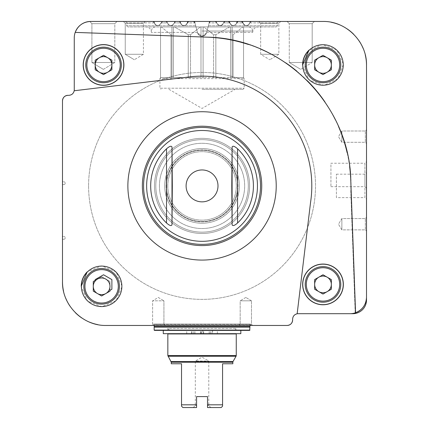 <?xml version="1.0" encoding="UTF-8"?>
<svg xmlns="http://www.w3.org/2000/svg" width="429" height="429" viewBox="0 0 429 429"><rect width="100%" height="100%" fill="white"/><g stroke="black" fill="none" stroke-linecap="round" stroke-linejoin="round"><path stroke-width="0.32" stroke-dasharray="2.15 1.61" d="M200.499 77.547L174.142 77.547L200.499 77.547M215.841 77.547L229.955 77.547L203.603 77.547L229.955 77.547L215.841 77.547L215.841 34.722L213.578 34.722L215.841 34.722L229.751 26.925L203.743 26.925L213.578 34.722L203.743 26.925L229.751 26.925L215.841 34.722L215.841 77.547M233.086 77.547L243.066 77.547L232.148 77.547L243.066 77.547L233.086 77.547L233.086 34.722L232.148 34.722L233.086 34.722L242.921 26.925L232.148 26.925L232.148 34.722L232.148 26.925L242.921 26.925L233.086 34.722L233.086 77.547M171.01 77.547L161.036 77.547L171.949 77.547L161.036 77.547L171.01 77.547L171.01 34.722L171.949 34.722L171.01 34.722L161.175 26.925L171.949 26.925L171.949 77.547L171.949 26.925L161.175 26.925L171.01 34.722L171.01 77.547M188.256 77.547L188.256 34.722L190.519 34.722L188.256 34.722L188.256 77.547M190.519 77.547L190.519 34.722L200.354 26.925L174.346 26.925L188.256 34.722L174.346 26.925L200.354 26.925L190.519 34.722L190.519 77.547M213.578 77.547L213.578 34.722L213.578 77.547M232.148 77.547L232.148 34.722L232.148 77.547M202.048 26.925L248.568 26.925L202.048 26.925M200.354 26.925L203.743 26.925L200.354 26.925M229.751 26.925L232.148 26.925L229.751 26.925M242.921 26.925L243.559 26.925L242.921 26.925M174.346 26.925L171.949 26.925L174.346 26.925M161.175 26.925L160.537 26.925L161.175 26.925M202.048 77.649L203.603 77.547L202.048 77.649M174.142 77.547L171.949 77.654L174.142 77.547M161.036 77.547L160.537 77.654L161.036 77.547M229.955 77.547L232.148 77.654L229.955 77.547M243.066 77.547L243.559 77.654L243.066 77.547M252.67 325.461L251.485 324.276L251.485 300.831L240.176 300.831L240.176 324.276L238.991 325.461L240.176 324.276L240.176 300.831L251.485 300.831L245.833 297.431L251.485 300.831L240.176 300.831L251.485 300.831L251.485 324.276L240.176 324.276L251.485 324.276L240.176 324.276L251.485 324.276L252.67 325.461L106.279 325.461C82.936 326.061 61.894 305.132 62.495 281.676A43.779 43.779 0 0 0 106.279 325.461L287.151 325.461A5.475 5.475 0 0 0 292.621 319.986C292.305 323.305 290.481 325.128 287.151 325.461A5.475 5.475 0 0 0 292.621 319.986L292.621 319.165A5.475 5.475 0 0 1 293.693 315.916A5.475 5.475 0 0 0 292.621 319.165L292.621 319.986L292.621 319.165A5.475 5.475 0 0 1 298.096 313.696L350.085 313.696A16.42 16.42 0 0 0 366.505 297.276L366.505 300.01C365.98 307.223 362.215 311.711 355.217 313.481A13.68 13.68 0 0 1 352.82 313.696L350.085 313.696A16.42 16.42 0 0 0 366.505 297.276L366.505 65.229A43.779 43.779 0 0 0 322.721 21.45C346.047 20.833 367.117 41.795 366.505 65.229A43.779 43.779 0 0 0 322.721 21.45L251.405 21.45A1.641 1.641 0 0 0 249.801 22.748L251.405 21.45L249.801 22.748A3.555 3.555 0 0 1 242.846 22.748A1.641 1.641 0 0 0 241.243 21.45L242.889 22.914L241.243 21.45L238.326 21.45L236.722 22.748A3.555 3.555 0 0 1 229.767 22.748A1.641 1.641 0 0 0 228.164 21.45L229.805 22.914L228.164 21.45L225.246 21.45L223.6 22.914C221.353 26.362 219.063 26.362 216.725 22.914L216.688 22.748A1.641 1.641 0 0 0 215.079 21.45L210.837 21.45L209.25 22.667L206.542 32.781L202.048 36.224L197.554 32.781L194.846 22.667L193.259 21.45L189.017 21.45L187.371 22.914C185.044 26.362 182.749 26.362 180.496 22.914L178.85 21.45L175.938 21.45L174.335 22.748A3.555 3.555 0 0 1 167.38 22.748L165.771 21.45L167.38 22.748A1.641 1.641 0 0 0 165.771 21.45L162.859 21.45L161.213 22.914C158.773 26.432 156.483 26.432 154.338 22.914L152.692 21.45L90.68 21.45L322.721 21.45L90.68 21.45A16.42 16.42 0 0 0 74.26 37.87A16.42 16.42 0 0 1 75.204 32.395L207.427 37.173L75.204 32.395C78.04 25.488 83.199 21.841 90.68 21.45L90.68 21.45A16.42 16.42 0 0 0 74.26 37.87L74.26 89.859A5.475 5.475 0 0 1 68.79 95.329A5.475 5.475 0 0 0 71.879 94.375A5.475 5.475 0 0 1 68.79 95.329L67.97 95.329L68.79 95.329A5.475 5.475 0 0 0 74.26 89.859L74.26 37.87L74.26 89.859A5.475 5.475 0 0 1 74.19 90.755C73.498 93.592 71.697 95.115 68.79 95.329L67.97 95.329A5.475 5.475 0 0 0 62.495 100.804C62.827 97.48 64.65 95.656 67.97 95.329A5.475 5.475 0 0 0 62.495 100.804L62.495 181.118A0.686 0.686 0 0 0 63.181 181.799L63.862 181.799L63.181 181.799A0.686 0.686 0 0 1 62.495 181.118M81.188 24.469A16.42 16.42 0 0 0 80.196 25.231M196.579 407.55L182.893 407.55L181.526 406.183L181.526 404.815L196.579 404.815L196.579 396.605L196.579 405.496L195.324 405.496L196.579 405.496L196.579 407.55L193.27 407.55L196.579 407.55L196.579 396.605L207.523 396.605L196.579 396.605L207.523 396.605L207.523 407.55L207.523 396.605L207.523 404.815L222.571 404.815L222.571 363.771L232.834 363.771M207.523 407.55L221.203 407.55L222.571 406.183L222.571 404.815M181.526 404.815L181.526 363.771L171.268 363.771M251.405 21.45A1.641 1.641 0 0 0 249.801 22.748L249.801 22.748A3.555 3.555 0 0 1 242.846 22.748M242.889 22.914C245.324 26.432 247.613 26.432 249.758 22.914C247.613 26.432 245.324 26.432 242.889 22.914L236.679 22.914C234.481 26.384 232.186 26.384 229.805 22.914C232.191 26.384 234.481 26.384 236.679 22.914L242.889 22.914M238.326 21.45L241.243 21.45L238.326 21.45A1.641 1.641 0 0 0 236.722 22.748L238.326 21.45L241.243 21.45M236.722 22.748L236.722 22.748A3.555 3.555 0 0 1 229.767 22.748M228.164 21.45L225.246 21.45A1.641 1.641 0 0 0 223.643 22.748L225.246 21.45A1.641 1.641 0 0 0 223.643 22.748A3.555 3.555 0 0 1 216.688 22.748L216.725 22.914C219.058 26.362 221.348 26.362 223.6 22.914L223.643 22.748A3.555 3.555 0 0 1 216.688 22.748L215.079 21.45L216.688 22.748A1.641 1.641 0 0 0 215.079 21.45L210.837 21.45A1.641 1.641 0 0 0 209.25 22.667L210.837 21.45M209.186 22.914L206.644 32.395L209.186 22.914L216.725 22.914L209.186 22.914M209.25 22.667L206.542 32.781A4.649 4.649 0 0 1 197.554 32.781C200.547 37.275 203.544 37.275 206.542 32.781A4.649 4.649 0 0 1 197.554 32.781L194.846 22.667A1.641 1.641 0 0 0 193.259 21.45L194.846 22.667M194.911 22.914L197.453 32.395L194.911 22.914L187.371 22.914L189.017 21.45A1.641 1.641 0 0 0 187.414 22.748A3.555 3.555 0 0 1 180.459 22.748L180.496 22.914C182.749 26.362 185.038 26.362 187.371 22.914L194.911 22.914M193.259 21.45L189.017 21.45M180.459 22.748A1.641 1.641 0 0 0 178.85 21.45L180.459 22.748A3.555 3.555 0 0 0 187.414 22.748M178.85 21.45L175.938 21.45A1.641 1.641 0 0 0 174.335 22.748L175.938 21.45A1.641 1.641 0 0 0 174.335 22.748L174.335 22.748A3.555 3.555 0 0 1 167.38 22.748A1.641 1.641 0 0 0 165.771 21.45L162.859 21.45A1.641 1.641 0 0 0 161.25 22.748L162.859 21.45A1.641 1.641 0 0 0 161.25 22.748A3.555 3.555 0 0 1 154.295 22.748L154.338 22.914C156.483 26.432 158.778 26.432 161.213 22.914L161.25 22.748A3.555 3.555 0 0 1 154.295 22.748A1.641 1.641 0 0 0 152.692 21.45L154.295 22.748M167.417 22.914C169.621 26.384 171.911 26.384 174.292 22.914C171.911 26.384 169.621 26.384 167.417 22.914L161.213 22.914L167.417 22.914M207.427 37.173C286.819 38.101 355.491 111.395 350.793 191.05L355.217 313.481L350.793 191.05A148.831 148.831 0 0 0 207.427 37.173M307.952 51.153L302.574 65.776L309.148 79.998L323.868 85.376L337.993 78.813L343.382 64.205L336.819 49.962L322.088 44.573L307.952 51.153M310.548 202.461A109.754 109.754 0 0 0 192.476 76.566L74.19 90.755L192.476 76.566A109.754 109.754 0 0 1 310.548 202.461L297.158 313.776L310.548 202.461A109.754 109.754 0 0 0 192.476 76.566L74.19 90.755A5.475 5.475 0 0 1 72.324 94.037A5.475 5.475 0 0 0 74.19 90.755M292.621 319.165C292.83 316.28 294.342 314.484 297.158 313.776A5.475 5.475 0 0 1 298.096 313.696A5.475 5.475 0 0 0 293.903 315.647A5.475 5.475 0 0 1 298.096 313.696A5.475 5.475 0 0 0 292.621 319.165L292.621 319.986L292.621 319.165M87.146 271.879L81.188 286.32L87.205 300.804L101.721 306.767L116.141 300.745L122.099 286.325L116.087 271.83L101.571 265.857L87.146 271.879M109.969 291.146L109.969 290.336L111.889 289.232L111.889 279.595L103.539 274.774L95.195 279.595L95.195 280.405L93.281 281.51L93.281 291.146L97.453 293.559L101.625 295.967L109.969 291.146L109.969 281.51L101.625 276.694L93.281 281.51L93.281 291.146L101.625 295.967L109.969 291.146L109.969 281.51L101.625 276.694L93.281 281.51L93.281 291.146L101.625 295.967L109.969 291.146M167.809 185.907A34.24 34.24 0 0 0 219.171 215.556A34.24 34.24 0 0 0 219.171 156.253A34.24 34.24 0 0 0 167.809 185.907A34.24 34.24 0 0 0 219.171 215.556A34.24 34.24 0 0 0 219.171 156.253A34.24 34.24 0 0 0 167.809 185.907M88.588 185.907A113.465 113.465 0 0 0 258.784 284.17A113.465 113.465 0 0 0 258.784 87.645A113.465 113.465 0 0 0 88.588 185.907A113.465 113.465 0 0 0 258.784 284.17A113.465 113.465 0 0 0 258.784 87.645A113.465 113.465 0 0 0 88.588 185.907A113.465 113.465 0 0 0 258.784 284.17A113.465 113.465 0 0 0 258.784 87.645A113.465 113.465 0 0 0 88.588 185.907A113.465 113.465 0 0 0 258.784 284.17A113.465 113.465 0 0 0 258.784 87.645A113.465 113.465 0 0 0 88.588 185.907M366.505 231.054L366.505 217.374L366.505 231.054L366.505 217.374L366.505 231.054L366.505 217.374L365.32 218.559L365.32 229.869L365.32 218.559L365.32 229.869L365.32 218.559L341.875 218.559L341.875 229.869L341.875 218.559L341.875 229.869L341.875 218.559L338.481 224.211L341.875 229.869L365.32 229.869L366.505 231.054L365.32 229.869L341.875 229.869L338.481 224.211L341.875 218.559L365.32 218.559L366.505 217.374M336.406 197.624L336.406 174.185L336.406 197.624L364.913 197.624L364.913 174.185L364.913 197.624L366.505 199.217L366.505 161.653L366.505 188.267L366.505 161.653L364.913 163.24L364.913 186.679L364.913 163.24L330.931 163.24L330.931 186.679L330.931 163.24M366.505 143.49L366.505 129.81L366.505 143.49L366.505 129.81L366.505 143.49L366.505 129.81L365.32 130.995L365.32 142.305L365.32 130.995L365.32 142.305L365.32 130.995L341.875 130.995L341.875 142.305L341.875 130.995L341.875 142.305L341.875 130.995L338.481 136.653L341.875 142.305L365.32 142.305L366.505 143.49L365.32 142.305L341.875 142.305L338.481 136.653L341.875 130.995L365.32 130.995L366.505 129.81M314.409 21.45L312.189 23.67L312.189 62.495L300.729 69.38L312.189 62.495L289.269 62.495L300.729 69.38L289.269 62.495L312.189 62.495L289.269 62.495L312.189 62.495L312.189 23.67L314.409 21.45L287.049 21.45L314.409 21.45L287.049 21.45L314.409 21.45L287.049 21.45L289.269 23.67L312.189 23.67L289.269 23.67L312.189 23.67L289.269 23.67L287.049 21.45M280.716 21.45L278.866 23.3L278.866 54.285L269.771 59.749L278.866 54.285L260.676 54.285L269.771 59.749L260.676 54.285L278.866 54.285L260.676 54.285L278.866 54.285L278.866 23.3L280.716 21.45L258.826 21.45L280.716 21.45L258.826 21.45L280.716 21.45L258.826 21.45L260.676 23.3L278.866 23.3L260.676 23.3L278.866 23.3L260.676 23.3L258.826 21.45M90.68 21.45L117.053 21.45L90.68 21.45A16.42 16.42 0 0 0 74.26 37.87A16.42 16.42 0 0 1 75.204 32.395M62.495 281.676A43.779 43.779 0 0 0 106.279 325.461A43.779 43.779 0 0 1 62.495 281.676L62.495 239.95A0.686 0.686 0 0 1 63.181 239.264A0.686 0.686 0 0 0 62.495 239.95M366.505 65.229A43.779 43.779 0 0 0 322.721 21.45A43.779 43.779 0 0 1 331.236 22.287M365.235 54.756A43.779 43.779 0 0 0 363.165 48.461M359.111 40.884A43.779 43.779 0 0 0 353.668 34.261M347.007 28.802A43.779 43.779 0 0 0 339.457 24.775M162.859 21.45L165.771 21.45L162.859 21.45M145.275 21.45L143.42 23.3L143.42 54.285L134.331 59.749L143.42 54.285L143.42 23.3L125.236 23.3L125.236 54.285L143.42 54.285L125.236 54.285L134.331 59.749L125.236 54.285L143.42 54.285L125.236 54.285L125.236 23.3L143.42 23.3L125.236 23.3L143.42 23.3L145.275 21.45L123.38 21.45L152.692 21.45M67.97 95.329L67.97 95.329A5.475 5.475 0 0 0 62.495 100.804M63.862 184.534A1.367 1.367 0 0 0 65.229 183.167A1.367 1.367 0 0 0 63.862 181.799A1.367 1.367 0 0 1 65.229 183.167A1.367 1.367 0 0 1 63.862 184.534L63.181 184.534A0.686 0.686 0 0 0 62.495 185.221L62.495 235.843A0.686 0.686 0 0 0 63.181 236.529L63.862 236.529L63.181 236.529A0.686 0.686 0 0 1 62.495 235.843L62.495 185.221A0.686 0.686 0 0 1 63.181 184.534L63.862 184.534M63.862 239.264A1.367 1.367 0 0 0 65.229 237.897A1.367 1.367 0 0 0 63.862 236.529A1.367 1.367 0 0 1 65.229 237.897A1.367 1.367 0 0 1 63.862 239.264L63.181 239.264L63.862 239.264M63.562 291.275A43.779 43.779 0 0 0 65.835 298.455M69.889 306.027A43.779 43.779 0 0 0 75.332 312.65M81.987 318.104A43.779 43.779 0 0 0 89.538 322.131M97.758 324.624A43.779 43.779 0 0 0 106.279 325.461M151.426 325.461L165.111 325.461L151.426 325.461L165.111 325.461L151.426 325.461L152.611 324.276L163.926 324.276L152.611 324.276L152.611 300.831L163.926 300.831L152.611 300.831L163.926 300.831L152.611 300.831L152.611 324.276L163.926 324.276L152.611 324.276L151.426 325.461M152.794 325.461L251.303 325.461L152.794 325.461L153.888 324.093L250.209 324.093L153.888 324.093M287.151 325.461L287.151 325.461A5.475 5.475 0 0 0 292.621 319.986M350.085 313.696A16.42 16.42 0 0 0 355.561 312.752M363.497 306.751A16.42 16.42 0 0 0 365.127 303.861M171.997 147.05L172.313 185.907L171.997 224.758L171.997 147.05C171.369 145.576 169.546 146.16 166.527 148.809A51.362 51.362 0 0 0 166.527 223C169.53 225.643 171.353 226.228 171.997 224.758M146.638 185.907A55.411 55.411 0 0 0 229.756 233.891A55.411 55.411 0 0 0 229.756 137.918A55.411 55.411 0 0 0 146.638 185.907M232.1 224.758C232.727 226.233 234.55 225.649 237.575 223A51.362 51.362 0 0 0 237.575 148.809C234.572 146.171 232.743 145.581 232.1 147.05L231.789 186.057L232.1 224.758L232.1 147.05M166.093 185.907A35.956 35.956 0 0 0 220.029 217.042A35.956 35.956 0 0 0 220.029 154.767A35.956 35.956 0 0 0 166.093 185.907A35.956 35.956 0 0 0 220.029 217.042A35.956 35.956 0 0 0 220.029 154.767A35.956 35.956 0 0 0 166.093 185.907M349.614 166.549A148.831 148.831 0 0 0 347.136 152.745M338.465 126.394A148.831 148.831 0 0 0 335.381 119.777M332.298 113.889A148.831 148.831 0 0 0 324.962 101.979M307.261 80.636A148.831 148.831 0 0 0 296.911 71.225M285.768 62.854A148.831 148.831 0 0 0 273.954 55.598M261.476 49.453A148.831 148.831 0 0 0 248.386 44.471M83.167 64.956A20.378 20.378 0 0 0 113.728 82.604A20.378 20.378 0 0 0 113.728 47.313A20.378 20.378 0 0 0 83.167 64.956M302.622 284.416A20.378 20.378 0 0 0 333.183 302.059A20.378 20.378 0 0 0 333.183 266.768A20.378 20.378 0 0 0 302.622 284.416M83.837 286.331A17.787 17.787 0 0 0 110.516 301.732A17.787 17.787 0 0 0 110.516 270.924A17.787 17.787 0 0 0 83.837 286.331A17.787 17.787 0 0 0 110.516 301.732A17.787 17.787 0 0 0 110.516 270.924A17.787 17.787 0 0 0 83.837 286.331A17.787 17.787 0 0 0 110.516 301.732A17.787 17.787 0 0 0 110.516 270.924A17.787 17.787 0 0 0 83.837 286.331M305.212 284.416A17.787 17.787 0 0 0 331.89 299.817A17.787 17.787 0 0 0 331.89 269.01A17.787 17.787 0 0 0 305.212 284.416A17.787 17.787 0 0 0 331.89 299.817A17.787 17.787 0 0 0 331.89 269.01A17.787 17.787 0 0 0 305.212 284.416A17.787 17.787 0 0 0 331.89 299.817A17.787 17.787 0 0 0 331.89 269.01A17.787 17.787 0 0 0 305.212 284.416M85.752 64.956A17.787 17.787 0 0 0 112.436 80.362A17.787 17.787 0 0 0 112.436 49.555A17.787 17.787 0 0 0 85.752 64.956A17.787 17.787 0 0 0 112.436 80.362A17.787 17.787 0 0 0 112.436 49.555A17.787 17.787 0 0 0 85.752 64.956A17.787 17.787 0 0 0 112.436 80.362A17.787 17.787 0 0 0 112.436 49.555A17.787 17.787 0 0 0 85.752 64.956M305.212 64.956A17.787 17.787 0 0 0 331.89 80.362A17.787 17.787 0 0 0 331.89 49.555A17.787 17.787 0 0 0 305.212 64.956A17.787 17.787 0 0 0 331.89 80.362A17.787 17.787 0 0 0 331.89 49.555A17.787 17.787 0 0 0 305.212 64.956A17.787 17.787 0 0 0 331.89 80.362A17.787 17.787 0 0 0 331.89 49.555A17.787 17.787 0 0 0 305.212 64.956M331.344 284.416L331.344 279.595L322.994 274.774L314.65 279.595L314.65 289.232L322.994 294.053L331.344 289.232L331.344 279.595L322.994 274.774L314.65 279.595L314.65 289.232L322.994 294.053L331.344 289.232L331.344 279.595L322.994 274.774L314.65 279.595L314.65 289.232L322.994 294.053L331.344 289.232L331.344 284.416A8.344 8.344 0 0 0 318.822 277.188A8.344 8.344 0 0 0 318.822 291.64A8.344 8.344 0 0 0 331.344 284.416M331.344 64.956L331.344 60.14L322.994 55.32L314.65 60.14L314.65 69.777L322.994 74.598L331.344 69.777L331.344 60.14L322.994 55.32L314.65 60.14L314.65 69.777L322.994 74.598L331.344 69.777L331.344 60.14L322.994 55.32L314.65 60.14L314.65 69.777L322.994 74.598L331.344 69.777L331.344 64.956A8.344 8.344 0 0 0 318.822 57.733A8.344 8.344 0 0 0 318.822 72.185A8.344 8.344 0 0 0 331.344 64.956M111.889 64.956L111.889 60.14L103.539 55.32L95.195 60.14L95.195 69.777L103.539 74.598L111.889 69.777L111.889 60.14L103.539 55.32L95.195 60.14L95.195 69.777L103.539 74.598L111.889 69.777L111.889 60.14L103.539 55.32L95.195 60.14L95.195 69.777L103.539 74.598L111.889 69.777L111.889 64.956A8.344 8.344 0 0 0 99.367 57.733A8.344 8.344 0 0 0 99.367 72.185A8.344 8.344 0 0 0 111.889 64.956M87.28 272.018A20.265 20.265 0 0 0 106.875 305.898A20.265 20.265 0 0 0 119.165 276.185A20.265 20.265 0 0 0 87.28 272.018M302.735 284.416A20.265 20.265 0 0 0 333.129 301.962A20.265 20.265 0 0 0 333.129 266.865A20.265 20.265 0 0 0 302.735 284.416M83.28 64.956A20.265 20.265 0 0 0 113.674 82.507A20.265 20.265 0 0 0 113.674 47.41A20.265 20.265 0 0 0 83.28 64.956M308.065 51.26A20.265 20.265 0 0 0 328.523 84.454A20.265 20.265 0 0 0 340.245 54.327A20.265 20.265 0 0 0 308.065 51.26M97.453 279.102A8.344 8.344 0 0 0 97.453 293.559A8.344 8.344 0 0 0 109.969 286.331A8.344 8.344 0 0 0 97.453 279.102M208.113 26.925L276.346 26.925L208.113 26.925M206.644 32.395L252.67 32.395L206.644 32.395M195.989 26.925L127.756 26.925L195.989 26.925M197.453 32.395L151.426 32.395L197.453 32.395M154.435 324.093L249.662 324.093L154.435 324.093L154.161 324.367L249.935 324.367L154.161 324.367L154.161 325.461M236.256 333.944L167.846 333.944M169.487 333.944L234.615 333.944L169.487 333.944M163.277 333.671L234.615 333.671L202.756 333.671L202.756 330.384L234.615 330.384L169.487 330.384L169.487 330.11L234.615 330.11L169.487 330.11L167.846 328.469L236.256 328.469L167.846 328.469L167.846 330.11L236.256 330.11L167.846 330.11L167.573 330.384L236.529 330.384L167.573 330.384M201.346 333.671L201.346 330.384L169.487 330.384M249.662 330.384L154.435 330.384M202.756 330.384L201.346 330.384M249.935 330.11L154.161 330.11M249.935 327.102L154.161 327.102M249.662 326.828L154.435 326.828M249.935 326.555L154.161 326.555M207.523 405.496L208.778 405.496L207.523 405.496M210.827 407.55L208.778 405.496L208.778 361.03L202.048 357.148L195.324 361.03L208.778 361.03L195.324 361.03L195.324 405.496L193.27 407.55M202.756 333.671L203.046 333.671L203.046 330.384M201.051 333.671L201.051 330.384M203.046 333.671L212.623 333.671L212.623 330.384M240.825 333.671L212.623 333.671M206.429 333.671L203.689 333.671L206.429 333.671M206.429 330.384L203.689 330.384L206.429 330.384M197.672 333.671L194.938 333.671L197.672 333.671M197.672 330.384L194.938 330.384L197.672 330.384M158.269 297.431L163.926 300.831L158.269 297.431L152.611 300.831L158.269 297.431M260.676 54.285L260.676 23.3L260.676 54.285M125.236 23.3L123.38 21.45L125.236 23.3M289.269 62.495L289.269 23.67L289.269 62.495M91.908 23.67L89.715 21.477L91.908 23.67L114.827 23.67L91.908 23.67L114.827 23.67L91.908 23.67L91.908 62.495L114.827 62.495L91.908 62.495L114.827 62.495L91.908 62.495L91.908 23.67M103.368 69.38L91.908 62.495L103.368 69.38L114.827 62.495L114.827 23.67L117.053 21.45L114.827 23.67L114.827 62.495L103.368 69.38M202.048 89.312L243.093 89.312L202.048 89.312M173.445 77.654L173.445 26.925L173.445 77.654M171.949 77.654L171.949 26.925L171.949 77.654M160.537 77.654L160.537 26.925L160.537 77.654L159.91 78.641L244.187 78.641L159.91 78.641L159.91 88.218L244.187 88.218L159.91 88.218L161.004 89.312M200.992 77.654L200.992 26.925L200.992 77.654M203.105 77.654L203.105 26.925L203.105 77.654M230.652 77.654L230.652 26.925L230.652 77.654M232.148 77.654L232.148 26.925L232.148 77.654M243.559 77.654L243.559 26.925L243.559 77.654L244.187 78.641L244.187 88.218L243.093 89.312M232.834 362.221L171.268 362.221M275.375 197.093A74.174 74.174 0 0 0 207.657 111.942A74.174 74.174 0 0 0 127.874 185.907A74.174 74.174 0 0 0 196.439 259.867A74.174 74.174 0 0 0 275.375 197.093M164.715 185.907A37.334 37.334 0 0 0 220.715 218.238A37.334 37.334 0 0 0 220.715 153.571A37.334 37.334 0 0 0 164.715 185.907A37.334 37.334 0 0 0 220.715 218.238A37.334 37.334 0 0 0 220.715 153.571A37.334 37.334 0 0 0 164.715 185.907M159.432 185.907A42.621 42.621 0 0 0 223.359 222.812A42.621 42.621 0 0 0 223.359 148.997A42.621 42.621 0 0 0 159.432 185.907A42.621 42.621 0 0 0 223.359 222.812A42.621 42.621 0 0 0 223.359 148.997A42.621 42.621 0 0 0 159.432 185.907M155.802 185.907A46.246 46.246 0 0 0 225.171 225.954A46.246 46.246 0 0 0 225.171 145.855A46.246 46.246 0 0 0 155.802 185.907A46.246 46.246 0 0 0 225.171 225.954A46.246 46.246 0 0 0 225.171 145.855A46.246 46.246 0 0 0 155.802 185.907M154.483 185.907A47.565 47.565 0 0 0 225.831 227.102A47.565 47.565 0 0 0 225.831 144.712A47.565 47.565 0 0 0 154.483 185.907A47.565 47.565 0 0 0 225.831 227.102A47.565 47.565 0 0 0 225.831 144.712A47.565 47.565 0 0 0 154.483 185.907M143.586 185.907A58.462 58.462 0 0 0 231.279 236.535A58.462 58.462 0 0 0 231.279 135.274A58.462 58.462 0 0 0 143.586 185.907M142.358 185.907A59.69 59.69 0 0 0 231.896 237.596A59.69 59.69 0 0 0 231.896 134.213A59.69 59.69 0 0 0 142.358 185.907M202.048 201.855A15.948 15.948 0 0 0 217.996 185.907A15.948 15.948 0 0 0 202.048 169.954A15.948 15.948 0 0 0 186.1 185.907A15.948 15.948 0 0 0 202.048 201.855M166.441 185.907A35.607 35.607 0 0 0 219.852 216.742A35.607 35.607 0 0 0 219.852 155.067A35.607 35.607 0 0 0 166.441 185.907A35.607 35.607 0 0 0 219.852 216.742A35.607 35.607 0 0 0 219.852 155.067A35.607 35.607 0 0 0 166.441 185.907M84.931 286.331A16.693 16.693 0 0 0 109.969 300.783A16.693 16.693 0 0 0 109.969 271.873A16.693 16.693 0 0 0 84.931 286.331M306.306 284.416A16.693 16.693 0 0 0 331.344 298.868A16.693 16.693 0 0 0 331.344 269.959A16.693 16.693 0 0 0 306.306 284.416M306.306 64.956A16.693 16.693 0 0 0 331.344 79.413A16.693 16.693 0 0 0 331.344 50.504A16.693 16.693 0 0 0 306.306 64.956M86.851 64.956A16.693 16.693 0 0 0 111.889 79.413A16.693 16.693 0 0 0 111.889 50.504A16.693 16.693 0 0 0 86.851 64.956M208.424 25.751L277.434 25.751L208.424 25.751M195.672 25.751L126.662 25.751L195.672 25.751M223.6 22.914L229.805 22.914L223.6 22.914M249.758 22.914L277.236 22.914L249.758 22.914M174.292 22.914L180.496 22.914L174.292 22.914M154.338 22.914L126.861 22.914L154.338 22.914M152.794 325.187L251.303 325.187L152.794 325.187M233.017 361.534L171.08 361.534M236.073 356.247L168.029 356.247M236.256 355.561L167.846 355.561M210.382 333.671L210.382 330.384M212.033 333.671L212.033 330.384M217.358 333.671L217.358 330.384M186.738 333.671L186.738 330.384M191.473 333.671L191.473 330.384M192.063 333.671L192.063 330.384M193.72 333.671L193.72 330.384M202.048 31.027L252.67 31.027L202.048 31.027M237.575 223L237.575 148.809M166.527 223L166.527 148.809M248.568 26.925C251.062 27.166 252.429 28.534 252.67 31.027L252.67 32.395C252.997 29.07 254.821 27.247 258.145 26.925M155.534 26.925C153.04 27.166 151.668 28.534 151.426 31.027L151.426 32.395C151.105 29.07 149.276 27.247 145.957 26.925M278.603 21.45L277.236 22.914L277.434 25.751L276.346 26.925M125.499 21.45L126.861 22.914L126.662 25.751L127.756 26.925M251.303 325.461L250.209 324.093M234.615 330.384L236.256 328.469L236.529 330.384M249.935 325.461L249.662 324.093M209.164 333.671L209.164 330.384M203.689 333.671L203.689 330.384M200.407 333.671L200.407 330.384M194.938 333.671L194.938 330.384M336.406 174.185L364.913 174.185L366.505 172.597M330.931 186.679L364.913 186.679L366.505 188.267M245.833 297.431L240.176 300.831L245.833 297.431M163.926 324.276L165.111 325.461L163.926 324.276L163.926 300.831L163.926 324.276M168.94 89.312L202.048 108.43L235.162 89.312"/><path stroke-width="0.64" d="M80.196 25.231A16.42 16.42 0 0 0 75.204 32.395C78.04 25.488 83.199 21.841 90.68 21.45L89.715 21.477L90.68 21.45A16.42 16.42 0 0 0 81.188 24.469M196.579 407.55L182.893 407.55L181.526 406.183L181.526 404.815L196.579 404.815L196.579 407.55L196.579 396.605L207.523 396.605L207.523 407.55L207.523 404.815L222.571 404.815L222.571 406.183L221.203 407.55L207.523 407.55M181.526 404.815L181.526 363.771L171.268 363.771L171.268 362.221L232.834 362.221L232.834 363.771L222.571 363.771L222.571 404.815M242.846 22.748A1.641 1.641 0 0 0 241.243 21.45M238.326 21.45A1.641 1.641 0 0 0 236.722 22.748M229.767 22.748A1.641 1.641 0 0 0 228.164 21.45M210.837 21.45A1.641 1.641 0 0 0 209.25 22.667M194.846 22.667A1.641 1.641 0 0 0 193.259 21.45M189.017 21.45A1.641 1.641 0 0 0 187.414 22.748M180.459 22.748A1.641 1.641 0 0 0 178.85 21.45M154.295 22.748A1.641 1.641 0 0 0 152.692 21.45L322.721 21.45C346.047 20.833 367.117 41.795 366.505 65.229L366.505 297.276C366.119 304.74 362.467 309.899 355.561 312.752A16.42 16.42 0 0 0 363.497 306.751M93.281 291.146L101.625 295.967L109.969 291.146L109.969 290.336L111.889 289.232L111.889 279.595L103.539 274.774L95.195 279.595L95.195 280.405L93.281 281.51L93.281 291.146M95.195 69.777L103.539 74.598L111.889 69.777L111.889 60.14L103.539 55.32L95.195 60.14L95.195 69.777M314.65 69.777L322.994 74.598L331.344 69.777L331.344 60.14L322.994 55.32L314.65 60.14L314.65 69.777M314.65 289.232L322.994 294.053L331.344 289.232L331.344 279.595L322.994 274.774L314.65 279.595L314.65 289.232M248.386 44.471A148.831 148.831 0 0 0 207.427 37.173L75.204 32.395L207.427 37.173C283.001 38.267 349.694 104.569 350.783 180.529L355.561 312.752L350.783 180.529A148.831 148.831 0 0 0 349.614 166.549M309.046 50.08L302.584 64.956C302.686 59.111 304.842 54.151 309.046 50.08M366.505 231.054L366.505 300.01A13.68 13.68 0 0 1 352.82 313.696L298.096 313.696A5.475 5.475 0 0 0 297.158 313.776C294.342 314.484 292.83 316.28 292.621 319.165L292.621 319.986C292.305 323.305 290.481 325.128 287.151 325.461L106.279 325.461C82.936 326.061 61.894 305.132 62.495 281.676L62.495 100.804C62.827 97.48 64.65 95.656 67.97 95.329L68.79 95.329L67.97 95.329A5.475 5.475 0 0 0 64.103 96.933M310.548 202.461L297.158 313.776L310.548 202.461A109.754 109.754 0 0 0 192.476 76.566L74.19 90.755C73.498 93.592 71.697 95.115 68.79 95.329L67.97 95.329M87.167 271.9L81.215 286.331C81.29 280.738 83.274 275.927 87.167 271.9M350.085 313.696A16.42 16.42 0 0 0 355.561 312.752M74.19 90.755A5.475 5.475 0 0 0 74.26 89.859A5.475 5.475 0 0 1 74.19 90.755A5.475 5.475 0 0 0 74.26 89.859L74.26 37.87A16.42 16.42 0 0 1 75.204 32.395M366.505 217.374L366.505 199.217M366.505 161.653L366.505 143.49M366.505 129.81L366.505 65.229A43.779 43.779 0 0 0 365.235 54.756M251.405 21.45L314.409 21.45M287.049 21.45L280.716 21.45M258.826 21.45L90.68 21.45M71.879 94.375A5.475 5.475 0 0 0 72.324 94.037A5.475 5.475 0 0 1 71.879 94.375M64.087 96.949A5.475 5.475 0 0 0 62.495 100.804L62.495 281.676A43.779 43.779 0 0 0 63.562 291.275M106.279 325.461L252.67 325.461M293.903 315.647A5.475 5.475 0 0 0 293.693 315.916A5.475 5.475 0 0 1 293.903 315.647M365.127 303.861A16.42 16.42 0 0 0 366.505 297.276L366.505 65.229M363.165 48.461A43.779 43.779 0 0 0 359.111 40.884M353.668 34.261A43.779 43.779 0 0 0 347.007 28.802M339.457 24.775A43.779 43.779 0 0 0 331.236 22.287M152.692 21.45L145.275 21.45M62.495 100.804L62.495 181.118M62.495 239.95L62.495 281.676M65.835 298.455A43.779 43.779 0 0 0 69.889 306.027M75.332 312.65A43.779 43.779 0 0 0 81.987 318.104M89.538 322.131A43.779 43.779 0 0 0 97.758 324.624M287.151 325.461A5.475 5.475 0 0 0 291.023 323.852M291.135 323.739A5.475 5.475 0 0 0 292.621 319.986M146.638 185.907A55.411 55.411 0 0 0 229.756 233.891A55.411 55.411 0 0 0 229.756 137.918A55.411 55.411 0 0 0 146.638 185.907M166.527 223A51.362 51.362 0 0 1 166.527 148.809C169.53 146.171 171.353 145.581 171.997 147.05L172.313 185.907L171.997 224.758C171.369 226.233 169.546 225.649 166.527 223L166.527 148.809M237.575 223C234.572 225.643 232.743 226.228 232.1 224.758L232.1 147.05C232.727 145.576 234.55 146.16 237.575 148.809A51.362 51.362 0 0 1 237.575 223L237.575 148.809M232.1 147.05L231.789 185.752L232.1 224.758M83.194 64.956A20.345 20.345 0 0 0 113.717 82.577A20.345 20.345 0 0 0 113.717 47.335A20.345 20.345 0 0 0 83.194 64.956M302.649 284.416A20.345 20.345 0 0 0 333.172 302.037A20.345 20.345 0 0 0 333.172 266.79A20.345 20.345 0 0 0 302.649 284.416M347.136 152.745A148.831 148.831 0 0 0 338.465 126.394M335.381 119.777A148.831 148.831 0 0 0 332.298 113.889M324.962 101.979A148.831 148.831 0 0 0 307.261 80.636M296.911 71.225A148.831 148.831 0 0 0 285.768 62.854M273.954 55.598A148.831 148.831 0 0 0 261.476 49.453M81.392 286.331A20.233 20.233 0 0 0 111.744 303.855A20.233 20.233 0 0 0 111.744 268.806A20.233 20.233 0 0 0 81.392 286.331M302.761 284.416A20.233 20.233 0 0 0 333.113 301.941A20.233 20.233 0 0 0 333.113 266.892A20.233 20.233 0 0 0 302.761 284.416M83.306 64.956A20.233 20.233 0 0 0 113.658 82.481A20.233 20.233 0 0 0 113.658 47.431A20.233 20.233 0 0 0 83.306 64.956M302.761 64.956A20.233 20.233 0 0 0 333.113 82.481A20.233 20.233 0 0 0 333.113 47.431A20.233 20.233 0 0 0 302.761 64.956M83.837 286.331A17.787 17.787 0 0 0 110.516 301.732A17.787 17.787 0 0 0 110.516 270.924A17.787 17.787 0 0 0 83.837 286.331A17.787 17.787 0 0 0 110.516 301.732A17.787 17.787 0 0 0 110.516 270.924A17.787 17.787 0 0 0 83.837 286.331M305.212 284.416A17.787 17.787 0 0 0 331.89 299.817A17.787 17.787 0 0 0 331.89 269.01A17.787 17.787 0 0 0 305.212 284.416A17.787 17.787 0 0 0 331.89 299.817A17.787 17.787 0 0 0 331.89 269.01A17.787 17.787 0 0 0 305.212 284.416M85.752 64.956A17.787 17.787 0 0 0 112.436 80.362A17.787 17.787 0 0 0 112.436 49.555A17.787 17.787 0 0 0 85.752 64.956A17.787 17.787 0 0 0 112.436 80.362A17.787 17.787 0 0 0 112.436 49.555A17.787 17.787 0 0 0 85.752 64.956M305.212 64.956A17.787 17.787 0 0 0 331.89 80.362A17.787 17.787 0 0 0 331.89 49.555A17.787 17.787 0 0 0 305.212 64.956A17.787 17.787 0 0 0 331.89 80.362A17.787 17.787 0 0 0 331.89 49.555A17.787 17.787 0 0 0 305.212 64.956M105.797 293.559A8.344 8.344 0 0 0 105.797 279.102A8.344 8.344 0 0 0 93.281 286.331A8.344 8.344 0 0 0 105.797 293.559M318.822 277.188A8.344 8.344 0 0 0 318.822 291.64A8.344 8.344 0 0 0 331.344 284.416A8.344 8.344 0 0 0 318.822 277.188M318.822 57.733A8.344 8.344 0 0 0 318.822 72.185A8.344 8.344 0 0 0 331.344 64.956A8.344 8.344 0 0 0 318.822 57.733M99.367 57.733A8.344 8.344 0 0 0 99.367 72.185A8.344 8.344 0 0 0 111.889 64.956A8.344 8.344 0 0 0 99.367 57.733M167.846 355.561L236.256 355.561L236.256 333.944L167.846 333.944L167.846 355.561L171.268 362.221M169.487 333.944L169.487 333.671M154.161 330.11L154.435 330.384L249.662 330.384L249.935 327.102L154.161 327.102L154.161 330.11L249.935 330.11M154.161 327.102L154.435 326.828L249.662 326.828L249.935 327.102M154.435 326.828L154.161 326.555L249.935 326.555L249.935 325.461M154.161 326.555L154.161 325.461M240.825 330.384L240.825 333.671L163.277 333.671L163.277 330.384M84.931 286.331A16.693 16.693 0 0 0 109.969 300.783A16.693 16.693 0 0 0 109.969 271.873A16.693 16.693 0 0 0 84.931 286.331M86.851 64.956A16.693 16.693 0 0 0 111.889 79.413A16.693 16.693 0 0 0 111.889 50.504A16.693 16.693 0 0 0 86.851 64.956M306.306 64.956A16.693 16.693 0 0 0 331.344 79.413A16.693 16.693 0 0 0 331.344 50.504A16.693 16.693 0 0 0 306.306 64.956M306.306 284.416A16.693 16.693 0 0 0 331.344 298.868A16.693 16.693 0 0 0 331.344 269.959A16.693 16.693 0 0 0 306.306 284.416M275.375 197.093A74.174 74.174 0 0 0 207.657 111.942A74.174 74.174 0 0 0 127.874 185.907A74.174 74.174 0 0 0 196.439 259.867A74.174 74.174 0 0 0 275.375 197.093M143.586 185.907A58.462 58.462 0 0 0 231.279 236.535A58.462 58.462 0 0 0 231.279 135.274A58.462 58.462 0 0 0 143.586 185.907M142.358 185.907A59.69 59.69 0 0 0 231.896 237.596A59.69 59.69 0 0 0 231.896 134.213A59.69 59.69 0 0 0 142.358 185.907M186.1 185.907A15.948 15.948 0 0 0 202.048 201.855A15.948 15.948 0 0 0 217.996 185.907A15.948 15.948 0 0 0 202.048 169.954A15.948 15.948 0 0 0 186.1 185.907M171.08 361.534L233.017 361.534L232.834 362.221M168.029 356.247L236.073 356.247L236.256 355.561M171.997 224.758L171.997 147.05M233.017 361.534L236.073 356.247M234.615 333.944L234.615 333.671M249.662 326.828L249.935 326.555"/></g></svg>
